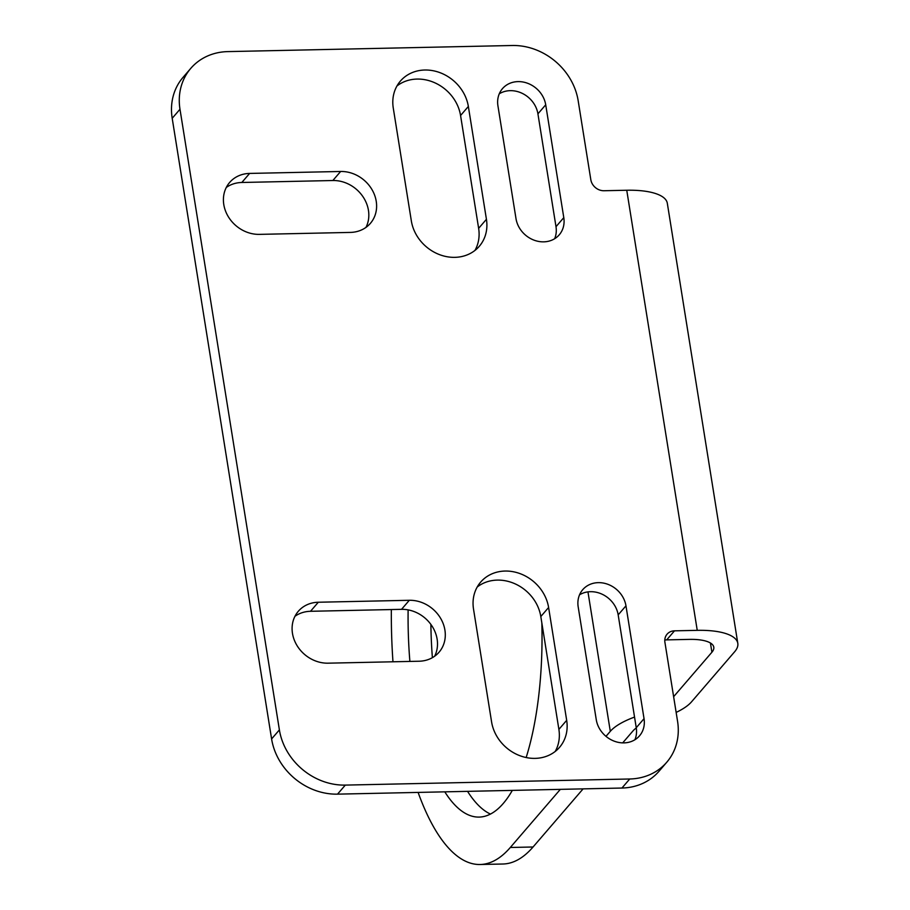 <?xml version="1.0" encoding="UTF-8"?>
<svg xmlns="http://www.w3.org/2000/svg" width="910" height="910" viewBox="0 0 910 910"><rect width="100%" height="100%" fill="white"/><g stroke="black" fill="none" stroke-linecap="round" stroke-linejoin="round"><path stroke-width="1.36" d="M444.797 791.848A189.701 66.874 -91.2 0 0 479.126 817.089A189.701 66.874 -91.2 0 0 503.253 803.473A189.701 66.874 -91.2 0 0 512.33 790.392M526.162 757.541A189.701 66.874 -91.2 0 0 541.837 622.906M408.124 609.882A189.701 66.874 -91.2 0 0 409.887 661.422M560.332 789.368L510.305 847.483A237.123 83.595 88.8 0 1 480.139 864.5A237.123 83.595 88.8 0 1 418.111 792.417M392.972 661.786A237.123 83.595 88.8 0 1 391.346 609.552M634.543 717.08A60.799 20.771 -9.1 0 0 610.303 731.333L605.992 736.338M430.874 624.408A189.701 66.874 -91.2 0 0 432.387 657.668M467.558 791.359A189.701 66.874 -91.2 0 0 490.445 814.075M480.139 864.5L502.9 864.011A237.123 83.595 -91.2 0 0 533.055 846.994L583.094 788.879M622.69 742.879L633.053 730.844A36.48 12.467 -9.1 0 1 636.295 727.966M629.731 778.994L345.311 785.103A60.799 52.973 -139.3 0 1 279.393 729.9L179.987 109.246A60.799 52.973 -139.3 0 1 190.793 68.352L183.001 77.407A60.799 52.973 40.7 0 0 172.195 118.3L271.601 738.943A60.799 52.973 40.7 0 0 337.519 794.146L621.939 788.037L629.731 778.994A60.799 52.973 -139.3 0 0 666.768 762.239A60.799 52.973 -139.3 0 0 677.575 721.357L664.926 642.358A12.16 10.59 -139.3 0 1 667.087 634.179A12.16 10.59 -139.3 0 1 674.492 630.835L697.242 630.346A60.799 20.771 -9.1 0 1 737.805 643.347A60.799 20.771 -9.1 0 1 734.654 651.742L691.509 701.86A60.799 20.771 -9.1 0 1 676.141 712.416M664.789 640.083A12.16 10.59 40.7 0 1 666.7 639.878L689.462 639.389A36.48 12.467 -9.1 0 1 713.793 647.192A36.48 12.467 -9.1 0 1 711.904 652.231L673.628 696.685M190.793 68.352A60.799 52.973 -139.3 0 1 227.83 51.608L512.239 45.5A60.799 52.973 -139.3 0 1 578.168 100.703L590.817 179.691A12.16 10.59 -139.3 0 0 604.001 190.736L626.751 190.247A60.799 20.771 170.9 0 1 667.314 203.249L737.805 643.347M434.639 656.224A32.828 28.608 40.7 0 0 431.215 624.886A32.828 28.608 40.7 0 0 401.537 609.336L310.515 611.292A32.828 28.608 40.7 0 0 294.965 616.286M318.307 602.238L409.318 600.293A32.828 28.608 -139.3 0 1 440.838 618.709A32.828 28.608 -139.3 0 1 439.086 652.174A32.828 28.608 -139.3 0 1 419.078 661.229L328.066 663.174A32.828 28.608 -139.3 0 1 296.546 644.758A32.828 28.608 -139.3 0 1 298.309 611.292A32.828 28.608 -139.3 0 1 318.307 602.238L310.515 611.292M621.939 788.037A60.799 52.973 40.7 0 0 658.976 771.293L666.768 762.239M578.18 606.856A25.537 22.249 -139.3 0 1 582.73 589.68A25.537 22.249 -139.3 0 1 607.903 584.322A25.537 22.249 -139.3 0 1 625.966 605.832L644.041 718.672A25.537 22.249 -139.3 0 1 639.503 735.849A25.537 22.249 -139.3 0 1 614.33 741.206A25.537 22.249 -139.3 0 1 596.266 719.696L578.18 606.856M634.896 739.762A25.537 22.249 40.7 0 0 636.249 727.727L618.174 614.876A25.537 22.249 40.7 0 0 579.545 594.81M473.518 609.097A40.131 34.955 -139.3 0 1 480.651 582.116A40.131 34.955 -139.3 0 1 520.213 573.687A40.131 34.955 -139.3 0 1 548.605 607.493L566.68 720.333A40.131 34.955 -139.3 0 1 559.548 747.326A40.131 34.955 -139.3 0 1 519.997 755.744A40.131 34.955 -139.3 0 1 491.593 721.948L473.518 609.097M555.202 751.467A40.131 34.955 40.7 0 0 558.888 729.388L540.813 616.536A40.131 34.955 40.7 0 0 515.549 584.049A40.131 34.955 40.7 0 0 477.204 587.018M340.636 171.478A32.828 28.608 -139.3 0 1 372.156 189.894A32.828 28.608 -139.3 0 1 370.393 223.359A32.828 28.608 -139.3 0 1 350.396 232.414L259.384 234.37A32.828 28.608 -139.3 0 1 227.864 215.943A32.828 28.608 -139.3 0 1 229.627 182.478A32.828 28.608 -139.3 0 1 249.624 173.423L340.636 171.478L332.844 180.521L241.832 182.478A32.828 28.608 40.7 0 0 226.271 187.471M365.957 227.42A32.828 28.608 40.7 0 0 362.533 196.071A32.828 28.608 40.7 0 0 332.844 180.521M497.929 105.822A25.537 22.249 -139.3 0 1 502.468 88.645A25.537 22.249 -139.3 0 1 527.641 83.288A25.537 22.249 -139.3 0 1 545.716 104.798L563.79 217.638A25.537 22.249 -139.3 0 1 559.252 234.814A25.537 22.249 -139.3 0 1 534.079 240.172A25.537 22.249 -139.3 0 1 516.004 218.662L497.929 105.822M554.645 238.727A25.537 22.249 40.7 0 0 555.999 226.692L537.924 113.841A25.537 22.249 40.7 0 0 499.283 93.787M393.268 108.062A40.131 34.955 -139.3 0 1 400.4 81.081A40.131 34.955 -139.3 0 1 439.962 72.652A40.131 34.955 -139.3 0 1 468.354 106.459L486.429 219.299A40.131 34.955 -139.3 0 1 479.297 246.292A40.131 34.955 -139.3 0 1 439.735 254.709A40.131 34.955 -139.3 0 1 411.343 220.914L393.268 108.062M474.952 250.432A40.131 34.955 40.7 0 0 478.637 228.353L460.562 115.502A40.131 34.955 40.7 0 0 435.298 83.015A40.131 34.955 40.7 0 0 396.953 85.984M610.303 731.333L587.962 591.887M510.305 847.483L533.055 846.994M666.7 639.878L674.492 630.835M172.195 118.3L179.987 109.246M271.601 738.943L279.393 729.9M337.519 794.146L345.311 785.103M401.537 609.336L409.318 600.293M618.174 614.876L625.966 605.832M636.249 727.727L644.041 718.672M540.813 616.536L548.605 607.493M558.888 729.388L566.68 720.333M241.832 182.478L249.624 173.423M537.924 113.841L545.716 104.798M555.999 226.692L563.79 217.638M460.562 115.502L468.354 106.459M478.637 228.353L486.429 219.299M697.242 630.346L626.751 190.247M711.904 652.231L710.426 642.995"/></g></svg>
